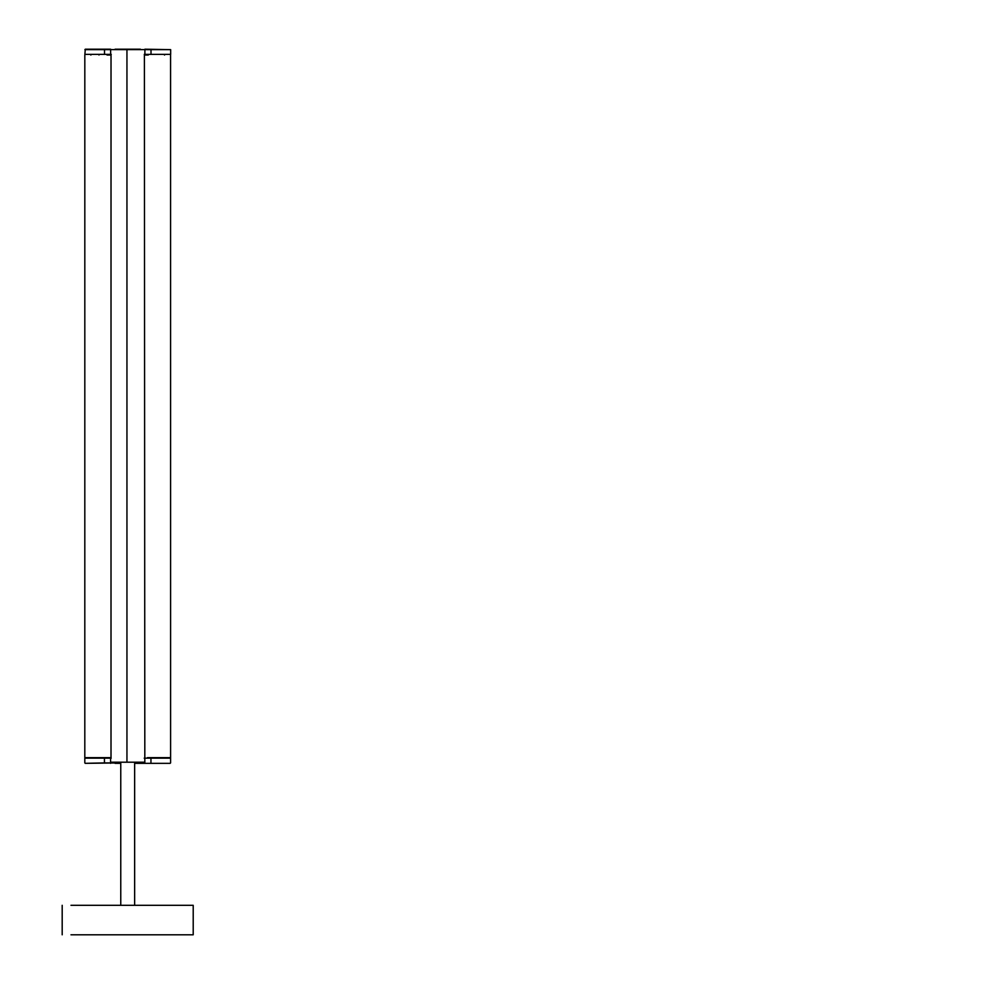 <?xml version="1.0" encoding="UTF-8"?>
<svg xmlns="http://www.w3.org/2000/svg" width="984" height="984" viewBox="0 0 984 984"><rect width="100%" height="100%" fill="white"/><g stroke="black" fill="none" stroke-linecap="round" stroke-linejoin="round"><path stroke-width="1.48" d="M110.233 49.2L85.3 49.2L84.87 54.378L111.266 54.378M110.663 49.643L84.87 49.643M110.639 49.2L110.639 54.391M144.869 49.643L170.662 49.643L145.288 49.2M170.662 49.643L170.662 54.378L144.267 54.378M144.894 49.2L144.882 54.391M124.341 49.2L115.091 49.2L123.763 49.643M131.745 49.643L140.417 49.2L124.205 49.2M170.576 55.018L170.601 757.668L147.428 757.668M144.39 55.018L144.82 757.668M148.326 55.018L144.796 55.018M111.02 55.018L111.007 757.668L84.809 757.668L84.821 55.018M110.602 757.668L107.982 757.668M107.084 55.018L110.614 55.018M144.537 762.206L110.872 762.206M144.537 49.618L110.872 49.618M107.785 55.018L107.785 54.378M147.625 55.018L147.625 54.378M70.971 905.305L193.208 905.305L193.208 934.8L70.971 934.8M134.648 905.305L134.648 762.206M120.761 905.305L120.761 762.206M120.761 762.908L85.239 763.338L104.452 762.895L104.452 758.16L111.204 758.16M120.761 763.338L115.042 763.338L120.761 763.338M134.648 763.338L140.368 763.338L134.648 763.338M139.802 762.206L139.802 762.908L134.648 762.908M140.232 763.338L170.158 763.338L140.232 763.338L144.156 763.338L144.205 762.206M170.601 762.908L170.601 758.16L144.205 758.16M144.833 763.338L144.82 758.16M111.204 762.206L111.204 762.908L104.452 762.895M84.809 762.908L84.809 758.16L104.452 758.16M110.577 763.338L110.577 758.16M104.513 49.643L104.513 54.378M151.007 49.643L151.007 54.378M107.01 55.018L107.01 54.378M98.978 55.018L98.978 54.378M90.934 55.018L90.934 54.378M126.948 762.206L126.948 49.618M110.872 55.018L110.872 54.391M108.461 55.018L108.461 54.378M164.476 55.018L164.476 54.378M146.948 55.018L146.948 54.378M144.537 55.018L144.537 54.391M150.946 762.895L150.946 758.16M110.811 54.391L110.811 55.018M90.811 54.378L90.811 55.018M164.599 54.378L164.599 55.018M144.599 54.391L144.599 55.018M62.189 905.305L62.189 934.8M115.608 762.206L115.177 763.338"/></g></svg>
